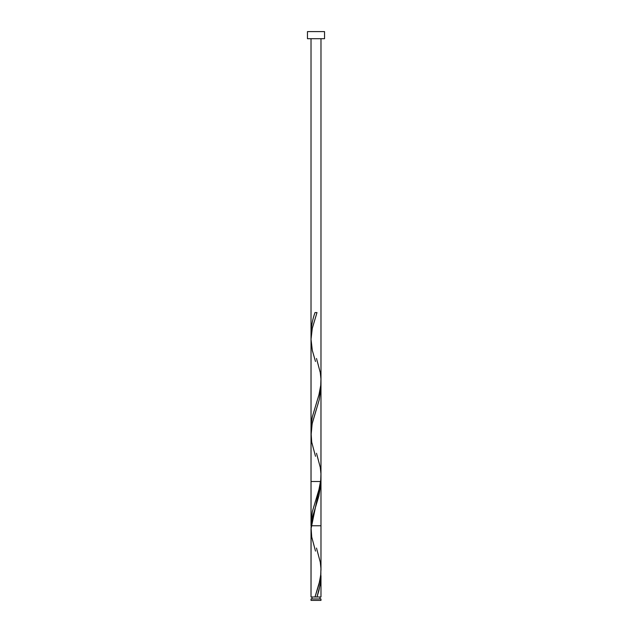 <?xml version="1.0" encoding="UTF-8"?>
<svg xmlns="http://www.w3.org/2000/svg" width="632" height="632" viewBox="0 0 632 632"><rect width="100%" height="100%" fill="white"/><g stroke="black" fill="none" stroke-linecap="round" stroke-linejoin="round"><path stroke-width="0.95" d="M311.023 598.97L311.023 600.4L320.977 600.4L320.977 598.97L311.023 598.97L320.977 598.97L320.977 600.4L311.023 600.4L311.023 598.97M312.018 596.979L312.018 598.97L312.018 596.979M319.982 598.97L319.982 596.979L319.982 598.97M307.468 31.6L307.468 38.71L324.532 38.71L324.532 31.6L307.468 31.6L307.468 38.71L324.532 38.71L324.532 31.6L307.468 31.6M320.961 480.391L311.023 528.905L311.023 596.979L311.086 531.33M320.835 572.663L320.305 584.221L316.988 596.979L320.977 596.979L320.977 576.305M320.977 575.705L320.977 576.771M320.977 387.076L319.263 399.614L312.153 423.732L311.047 435.582M311.039 524.015L311.039 340.419M311.157 526.337L311.078 525.176M316.498 548.07L320.29 562.219L320.945 568.539L320.748 574.859L318.963 584.339L315.012 596.979L311.023 596.979L315.012 596.979L319.816 580.769L320.843 573.817L320.922 568.026M320.977 570.341L320.977 481.505L311.023 481.505L320.977 481.505L320.874 478.479M320.977 38.71L320.977 525.761L311.023 525.761L311.023 38.71M320.874 573.279L320.716 581.179L318.891 590.659L316.988 596.979L315.012 596.979L320.977 596.979M311.126 336.279L311.023 333.262C311.197 326.365 312.524 319.476 315.012 312.579L316.988 312.579L312.271 328.379L311.023 339.305L312.334 350.499L315.502 361.496M316.498 358.47L320.29 372.619L320.945 378.939L320.748 385.259L318.963 394.739L312.334 416.859L311.284 423.179L311.126 431.079M316.498 453.27L320.29 467.419L320.945 473.739L320.748 480.059L318.963 489.539L312.334 511.659L311.023 522.862M315.502 551.096L311.71 536.939L311.047 527.459L312.271 517.979L318.891 495.859L320.945 483.219L320.977 386.705M315.502 456.296L311.71 442.139L311.047 432.659L312.271 423.179L316.498 408.896"/></g></svg>
